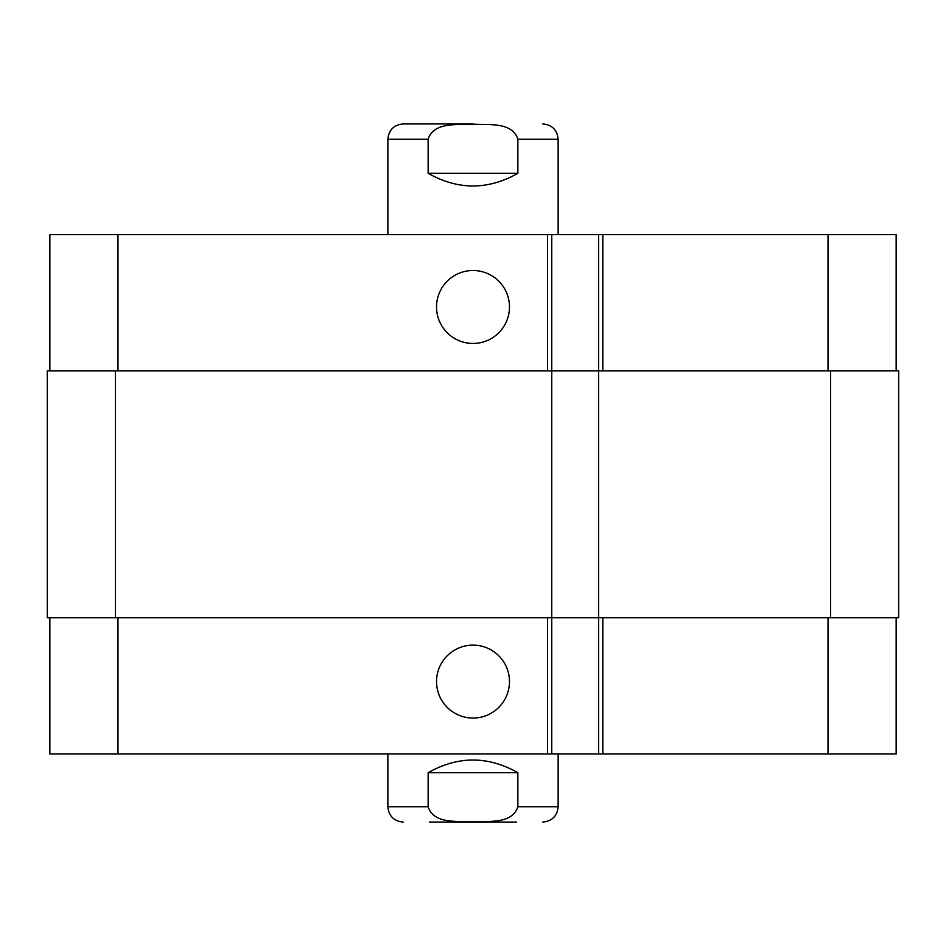 <?xml version="1.0" encoding="UTF-8"?>
<svg xmlns="http://www.w3.org/2000/svg" width="946" height="946" viewBox="0 0 946 946"><rect width="100%" height="100%" fill="white"/><g stroke="black" fill="none" stroke-linecap="round" stroke-linejoin="round"><path stroke-width="1.42" d="M473 123.926L403.185 123.926L473 123.926M428.148 173.307L428.148 139.251C433.729 121.502 458.053 125.203 473 124.139C487.947 125.203 512.271 121.502 517.852 139.251L517.852 173.307L428.148 173.307C458.053 190.193 487.947 190.193 517.852 173.307M387.86 234.608L387.86 139.251C388.771 129.945 393.879 124.837 403.185 123.926M517.852 772.693L517.852 806.749C512.271 824.498 487.947 820.797 473 821.861C458.053 820.797 433.729 824.498 428.148 806.749L428.148 772.693L517.852 772.693C487.947 755.807 458.053 755.807 428.148 772.693M516.634 822.074L429.366 822.074M558.14 753.962L558.14 806.749C557.229 816.055 552.121 821.163 542.815 822.074M436.532 306.977A36.468 36.468 0 0 1 491.234 275.392A36.468 36.468 0 0 1 491.234 338.562A36.468 36.468 0 0 1 436.532 306.977M436.532 681.593A36.468 36.468 0 0 1 491.234 650.008A36.468 36.468 0 0 1 491.234 713.178A36.468 36.468 0 0 1 436.532 681.593M896.146 370.832L896.146 234.608L49.854 234.608L49.854 370.832M896.146 617.738L896.146 753.962L49.854 753.962L49.854 617.738M598.582 234.608L598.582 617.738L898.7 617.738L898.7 370.832L47.3 370.832L47.3 617.738L598.582 617.738L598.582 753.962M551.755 234.608L551.755 753.962M387.86 139.251L428.148 139.251M517.852 139.251L558.14 139.251C557.229 129.945 552.121 124.837 542.815 123.926M558.14 806.749L517.852 806.749M428.148 806.749L387.86 806.749C388.771 816.055 393.879 821.163 403.185 822.074M117.966 617.738L117.966 753.962M828.034 617.738L828.034 753.962M602.839 617.738L602.839 753.962M547.498 617.738L547.498 753.962M117.966 370.832L117.966 234.608M828.034 370.832L828.034 234.608M602.839 370.832L602.839 234.608M547.498 370.832L547.498 234.608M830.588 370.832L830.588 617.738M115.412 370.832L115.412 617.738M558.14 234.608L558.14 139.251M387.86 753.962L387.86 806.749"/></g></svg>
